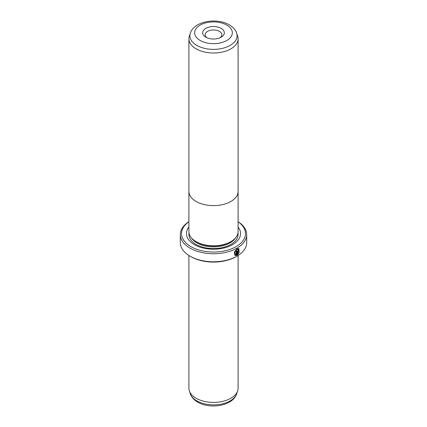 <?xml version="1.0" encoding="UTF-8"?>
<svg xmlns="http://www.w3.org/2000/svg" width="427" height="427" viewBox="0 0 427 427"><rect width="100%" height="100%" fill="white"/><g stroke="black" fill="none" stroke-linecap="round" stroke-linejoin="round"><path stroke-width="0.64" d="M237.647 36.114A24.59 14.198 180 0 1 238.09 38.804A24.59 14.198 180 0 1 222.91 51.923A24.59 14.198 180 0 1 196.11 48.843A24.59 14.198 180 0 1 188.91 38.804A24.59 14.198 180 0 1 189.353 36.114L190.335 33.178A23.592 13.621 180 0 0 196.82 45.39A23.592 13.621 180 0 0 224.559 47.792A23.592 13.621 180 0 0 236.665 33.178L237.647 36.114M188.91 190.922A24.606 14.208 0 0 0 188.894 191.413A24.606 14.208 0 0 0 196.1 201.459A24.59 14.198 0 0 0 222.91 204.528A24.59 14.198 0 0 0 238.09 191.413L238.09 38.804M205.846 37.197L205.846 37.197A10.819 6.245 180 0 1 205.846 28.363A10.819 6.245 180 0 1 221.154 28.363A10.819 6.245 180 0 1 221.154 37.197A10.819 6.245 180 0 1 205.846 37.197M220.172 37.704A8.364 4.825 0 0 0 221.864 34.79A8.364 4.825 0 0 0 219.414 31.379A8.364 4.825 0 0 0 210.303 30.328A8.364 4.825 0 0 0 205.136 34.79A8.364 4.825 0 0 0 206.828 37.704M188.894 191.413L188.894 231.573A24.606 14.208 0 0 0 196.1 241.618A24.606 14.208 0 0 0 222.915 244.698A24.606 14.208 0 0 0 238.106 231.573L238.106 191.413A24.606 14.208 0 0 0 238.09 190.922M188.91 38.804L188.91 191.413A24.59 14.198 0 0 0 196.11 201.453A24.606 14.208 0 0 0 222.915 204.538A24.606 14.208 0 0 0 238.106 191.413M235.373 254.764L234.679 252.106L236.83 249.373L238.533 249.283L237.006 249.469L234.85 252.208L235.373 254.764L236.152 254.924L236.152 251.236A33.199 19.167 0 0 0 236.723 250.921L236.723 255.426L234.946 255.431L234.284 252.229L237.006 248.824L238.896 248.578L239.067 252.789L238.704 252.576L238.533 249.283M234.861 255.378L236.723 255.426M237.924 250.644L237.828 253.953L238.335 253.28L238.709 253.494L237.284 255.106L237.284 251.567L238.095 250.099L238.65 250.019L238.88 250.553A33.199 19.167 180 0 1 238.362 250.9L238.095 250.745L237.828 251.236M238.362 250.9L238.095 250.745M230.286 241.96L230.02 242.114A23.362 13.488 180 0 1 196.98 242.114L196.714 241.96L196.98 242.114M238.106 227.089A27.05 15.618 180 0 1 228.931 246.411A27.05 15.618 180 0 1 194.37 244.623A27.05 15.618 180 0 1 188.894 227.089M238.09 255.49L238.09 388.196A24.59 14.198 180 0 1 237.647 390.886A24.59 14.198 180 0 1 220.706 401.77A24.59 14.198 180 0 1 196.11 398.236A24.59 14.198 180 0 1 189.353 390.886A24.59 14.198 180 0 1 188.91 388.196L188.91 255.49M188.894 221.794A31.972 18.457 0 0 0 190.896 246.63A31.972 18.457 0 0 0 235.031 247.222A31.972 18.457 0 0 0 238.106 221.794M238.106 221.714A33.199 19.167 180 0 1 246.699 234.583A33.199 19.167 180 0 1 226.203 252.293A33.199 19.167 180 0 1 190.026 248.135A33.199 19.167 180 0 1 180.301 234.583A33.199 19.167 180 0 1 188.894 221.714M236.974 256.168L236.104 256.67A31.972 18.457 180 0 1 190.896 256.67L190.026 256.168A33.199 19.167 0 0 0 236.974 256.168A33.199 19.167 0 0 0 246.699 242.616L246.699 234.583M190.896 256.67L190.026 256.168A33.199 19.167 0 0 1 180.301 242.616L180.301 234.583M237.652 251.135L237.828 253.953M237.108 255.004L238.533 253.392L238.159 253.179M238.111 250.622L238.282 250.718A32.954 19.028 0 0 0 238.704 250.452L238.88 250.553M238.896 252.688L238.821 248.541M236.553 255.325L236.553 251.023M200.178 40.474A18.841 10.878 0 0 0 226.822 40.474A18.841 10.878 0 0 0 226.822 25.092A18.841 10.878 0 0 0 200.178 25.092A18.841 10.878 0 0 0 200.178 40.474M235.464 237.978A23.362 13.488 180 0 1 196.98 242.915A23.362 13.488 180 0 1 191.536 237.978M237.978 233.019A24.59 14.198 180 0 1 223.994 247.222A24.59 14.198 180 0 1 196.11 244.42A24.59 14.198 180 0 1 189.022 233.019M236.665 393.822C232.768 406.061 210.015 409.482 197.717 402.154C192.63 399.08 190.858 395.664 190.335 393.822A23.592 13.621 0 0 0 196.82 400.873A23.592 13.621 0 0 0 220.412 404.262A23.592 13.621 0 0 0 236.665 393.822L237.647 390.886M236.665 33.178C236.136 31.315 234.348 27.904 229.283 24.846C216.985 17.518 194.232 20.939 190.335 33.178M190.335 393.822L189.353 390.886"/></g></svg>

